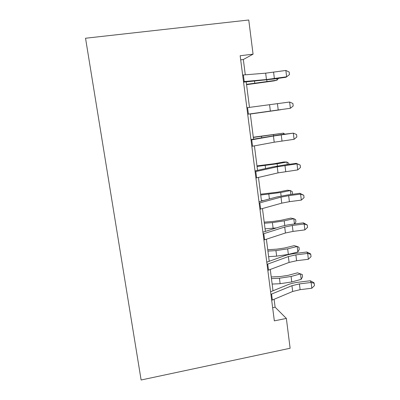 <?xml version="1.0" encoding="UTF-8"?>
<svg xmlns="http://www.w3.org/2000/svg" width="400" height="400" viewBox="0 0 400 400"><rect width="100%" height="100%" fill="white"/><g stroke="black" fill="none" stroke-linecap="round" stroke-linejoin="round"><path stroke-width="0.6" d="M245.295 74.81L243.33 59.515L253.065 54.16L240.16 55.74L274.34 320.87L286.36 318.425L275.115 307.19L274.1 299.295M286.36 318.425L290.12 348.255L141.115 380L85.535 38.235L248.76 20L253.065 54.16M273.01 290.785L270.275 269.47M269.225 261.295L266.395 239.225M265.39 231.395L262.455 208.55M261.495 201.08L258.465 177.44M257.55 170.335L254.415 145.875M253.55 139.15L250.31 113.88M249.475 107.395L246.205 81.89M240.69 59.84L243.33 59.515M272.64 307.685L275.115 307.19M242.65 75.03L265.665 73.165L285.87 70.455L286.63 76.805L289.47 74.575L289.17 72.045L285.87 70.455M243.495 81.61L266.455 79.53L286.63 76.805L286.015 77.26L273.9 79.005L243.565 82.13M246.56 84.67L274.04 80.895L276.995 80.175L246.515 84.34M278.505 78.34L276.995 80.175L276.805 78.585M246.865 107.73L289.63 102.02L290.38 108.28L293.19 105.99L292.895 103.49L289.63 102.02M247.7 114.215L290.38 108.28L247.705 114.24M251.02 139.96L273.44 136.015L293.34 133.145L280.695 134.64L250.975 139.6M251.845 146.35L274.21 142.205L294.075 139.32L293.34 133.145L296.57 134.505L296.86 136.965L294.075 139.32M255.115 171.725L277.25 166.785L297 163.84L296.285 163.35L284.395 164.955L272.9 166.925L255.01 170.9M255.925 178.02L278.005 172.89L297.725 169.925L297 163.84L300.19 165.085L300.48 167.515L297.725 169.925M296.285 163.35L300.19 165.085M250.325 114.025L280.59 109.76L250.325 114.005M253.305 137.23L283.425 133.145L253.335 137.46M283.56 134.245L283.425 133.145L284.715 134.085M256.985 165.9L274.22 163.725L283.935 161.97L286.935 162.035L277.145 163.8L257.05 166.43M287.24 164.57L286.935 162.035L288.81 163.265L288.94 164.345M259.15 203.035L281.005 197.13L288.66 195.68L300.605 194.11L299.86 193.305L288.045 194.86L276.65 197.005L258.985 201.755M259.95 209.245L281.75 203.15L289.39 201.675L301.32 200.115L300.605 194.11L303.765 195.245L304.05 197.64L301.32 200.115M299.86 193.305L303.765 195.245M260.615 194.2L277.755 192.175L287.385 190.22L290.395 190.545L280.7 192.52L260.72 195.02M290.875 194.485L290.395 190.545L292.24 191.62L292.515 193.875L292.245 194.305M263.695 200.49L261.45 200.695M263.13 233.9L284.705 227.055L292.295 225.49L304.165 223.965L303.385 222.85L291.645 224.36C287.26 224.93 283.495 225.705 280.355 226.68L262.91 232.18M263.92 240.025L285.44 232.995L293.015 231.405L304.87 229.89L304.165 223.965L307.29 225L307.57 227.36L304.87 229.89M303.385 222.85L307.29 225M267.055 264.335L288.36 256.575L295.88 254.895L307.67 253.42L306.86 252L295.195 253.46C290.84 254.02 287.11 254.85 284.005 255.955L266.775 262.18M267.83 270.37L289.085 262.43L296.59 260.73L308.37 259.26L307.67 253.42L310.765 254.345L311.04 256.675L308.37 259.26M306.86 252L310.425 253.775L310.765 254.345M270.92 294.34L291.96 285.695L299.42 283.905L311.135 282.47L310.295 280.76L298.7 282.175C294.37 282.72 290.675 283.605 287.605 284.835L270.59 291.77M271.69 300.295L292.675 291.475L300.12 289.66L311.82 288.235L311.135 282.47L314.195 283.3L314.465 285.6L311.82 288.235M310.295 280.76L313.845 282.61L314.195 283.3M264.2 222.14L273.455 221.405L281.25 220.255L290.79 218.105L293.81 218.695L284.205 220.865L272.405 222.605L264.34 223.24M294.455 224L293.81 218.695L295.63 219.615L295.895 221.84L294.67 223.97M276.425 227.92L265.06 228.845M267.74 249.725L276.955 249.135L284.695 247.98L294.15 245.64L297.185 246.48L287.665 248.845L275.945 250.595L267.915 251.1M297.855 251.995L297.185 246.48L298.97 247.255L299.235 249.45L297.855 251.995L288.35 254.4L276.65 256.15L268.625 256.63M271.235 276.96L280.41 276.515L288.1 275.355L297.47 272.83L300.515 273.91L291.08 276.465L279.44 278.225L271.445 278.605M301.175 279.355L300.515 273.91L302.275 274.54L302.535 276.71L301.175 279.355L291.76 281.95L280.135 283.71L272.145 284.065M265.665 73.165L266.455 79.53M273.605 72.23L274.38 78.565M243.365 74.97L244.21 81.54M266.95 81.345L266.775 79.945M254.76 83.03L254.52 81.13M269.58 104.815L270.36 111.09M277.45 103.745L278.21 109.995M247.57 107.64L248.405 114.115M273.44 136.015L274.21 142.205M281.24 134.815L281.99 140.98M251.72 139.84L252.54 146.225M277.25 166.785L278.005 172.89M284.975 165.46L285.715 171.54M255.805 171.575L256.615 177.87M273.665 135.67L273.55 134.705M261.675 137.725L261.51 136.41M277.42 166.035L277.145 163.8M265.575 168.55L265.19 165.52M281.005 197.13L281.75 203.15M288.66 195.68L289.39 201.675M259.83 202.86L260.63 209.065M281.125 195.985L280.7 192.52M269.415 198.95L268.82 194.25M284.705 227.055L285.44 232.995M292.295 225.49L293.015 231.405M263.805 233.7L264.59 239.815M288.36 256.575L289.085 262.43M295.88 254.895L296.59 260.73M267.72 264.11L268.495 270.14M291.96 285.695L292.675 291.475M299.42 283.905L300.12 289.66M271.58 294.09L272.345 300.035M284.78 225.525L284.205 220.865M273.12 228.235L272.405 222.605M288.35 254.4L287.665 248.845M276.65 256.15L275.945 250.595M291.76 281.95L291.08 276.465M280.135 283.71L279.44 278.225"/></g></svg>
